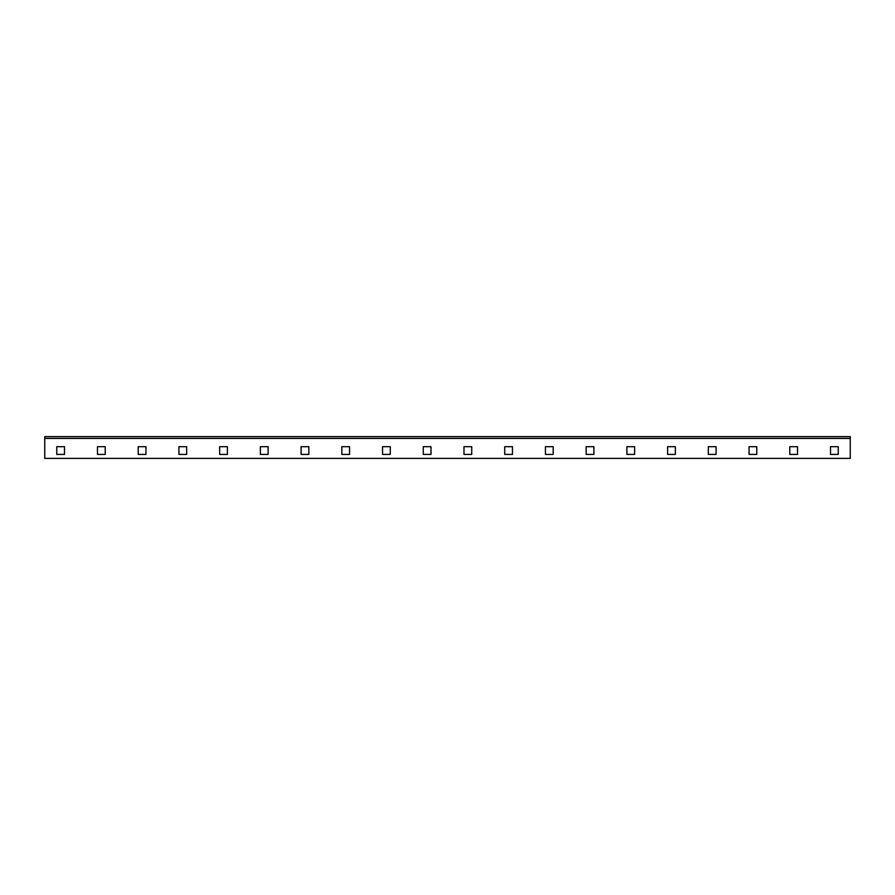 <?xml version="1.0" encoding="UTF-8"?>
<svg xmlns="http://www.w3.org/2000/svg" width="895" height="895" viewBox="0 0 895 895"><rect width="100%" height="100%" fill="white"/><g stroke="black" fill="none" stroke-linecap="round" stroke-linejoin="round"><path stroke-width="1.34" d="M850.25 436.626L850.25 458.374L44.75 458.374L44.75 436.626L850.25 436.626M64.496 454.425L56.765 454.425L56.765 446.683L64.496 446.683L64.496 454.425M145.952 454.425L138.21 454.425L138.21 446.683L145.952 446.683L145.952 454.425M105.218 454.425L97.488 454.425L97.488 446.683L105.218 446.683L105.218 454.425M178.933 454.425L178.933 446.683L186.675 446.683L186.675 454.425L178.933 454.425M219.655 454.425L219.655 446.683L227.397 446.683L227.397 454.425L219.655 454.425M260.378 454.425L260.378 446.683L268.12 446.683L268.12 454.425L260.378 454.425M301.1 454.425L301.1 446.683L308.842 446.683L308.842 454.425L301.1 454.425M341.823 454.425L341.823 446.683L349.565 446.683L349.565 454.425L341.823 454.425M382.545 454.425L382.545 446.683L390.287 446.683L390.287 454.425L382.545 454.425M423.268 454.425L423.268 446.683L431.01 446.683L431.01 454.425L423.268 454.425M463.99 454.425L463.99 446.683L471.732 446.683L471.732 454.425L463.99 454.425M504.713 454.425L504.713 446.683L512.455 446.683L512.455 454.425L504.713 454.425M545.435 454.425L545.435 446.683L553.177 446.683L553.177 454.425L545.435 454.425M586.158 454.425L586.158 446.683L593.9 446.683L593.9 454.425L586.158 454.425M626.88 454.425L626.88 446.683L634.622 446.683L634.622 454.425L626.88 454.425M667.603 454.425L667.603 446.683L675.345 446.683L675.345 454.425L667.603 454.425M708.325 454.425L708.325 446.683L716.067 446.683L716.067 454.425L708.325 454.425M749.048 454.425L749.048 446.683L756.79 446.683L756.79 454.425L749.048 454.425M789.782 454.425L789.782 446.683L797.512 446.683L797.512 454.425L789.782 454.425M830.504 454.425L830.504 446.683L838.235 446.683L838.235 454.425L830.504 454.425M850.25 438.416L44.75 438.416"/></g></svg>
